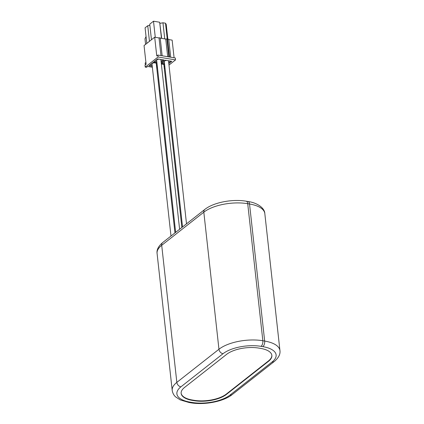 <?xml version="1.0" encoding="UTF-8"?>
<svg xmlns="http://www.w3.org/2000/svg" width="424" height="424" viewBox="0 0 424 424"><rect width="100%" height="100%" fill="white"/><g stroke="black" fill="none" stroke-linecap="round" stroke-linejoin="round"><path stroke-width="0.64" d="M268.429 360.957L268.471 361.343A23.537 9.884 173.7 0 0 271.864 355.407A23.537 9.884 173.7 0 0 260.659 348.401L258.841 348.093A23.537 9.884 173.7 0 0 226.649 354.332L184.541 387.451A23.537 9.884 173.7 0 0 181.143 393.387A23.537 9.884 173.7 0 0 192.353 400.394L192.311 400.007L194.128 400.309A23.537 9.884 173.7 0 0 226.315 394.076L268.429 360.957A23.537 9.884 173.7 0 0 271.842 355.211M194.128 400.309L194.171 400.696L192.353 400.394M194.171 400.696A23.537 9.884 173.7 0 0 226.358 394.463L226.315 394.076M268.471 361.343L226.358 394.463M154.352 62.816A2.141 0.901 173.7 0 0 152.311 63.425A2.141 0.901 173.7 0 0 151.999 63.966L170.994 236.03M179.612 229.252L160.908 59.837A2.141 0.901 173.7 0 0 160.558 59.413M159.005 59.153A2.141 0.901 173.7 0 0 156.965 59.768A2.141 0.901 173.7 0 0 156.652 60.309L175.653 232.368M161.078 61.385L163.054 59.832M154.612 61.273L156.801 61.644M156.907 62.609L153.621 62.058L157.611 58.92L164.157 60.017L161.184 62.355M152.359 67.241L147.605 66.441L146.497 67.31L145.225 67.098L158.078 56.991L175.536 59.916L168.98 65.068M165.021 68.184L164.327 68.73M157.516 68.105L156.748 67.972M157.41 67.135L156.642 67.003M164.862 66.748L164.168 67.294M161.369 63.992L164.618 64.533M156.636 66.971L157.331 66.425M164.544 63.886L161.295 63.346M161.29 63.309L165.249 60.197L171.794 61.3L168.821 63.632M152.253 66.271L148.967 65.72L152.958 62.577L156.981 63.255M157.225 65.466L156.53 66.011M160.982 55.581L159.032 37.932L154.691 37.206L144.054 45.569L146.121 64.294L145.013 65.169L145.225 67.098M154.691 37.206L156.758 55.931L157.866 55.056L158.078 56.991M168.763 39.565L172.144 40.132L174.094 57.781M169.526 57.012L167.575 39.363A0.684 0.286 -6.3 0 1 168.423 39.241A0.684 0.286 -6.3 0 1 168.747 39.448A0.684 0.286 -6.3 0 1 168.715 39.554M167.575 39.363L166.945 39.257M167.708 56.71L165.758 39.061A0.684 0.286 -6.3 0 1 166.606 38.939A0.684 0.286 -6.3 0 1 166.929 39.14A0.684 0.286 -6.3 0 1 166.897 39.252M165.758 39.061L160.214 38.134M159.032 37.932A0.684 0.286 -6.3 0 1 159.874 37.81A0.684 0.286 -6.3 0 1 160.203 38.012A0.684 0.286 -6.3 0 1 160.166 38.123M175.536 59.916L175.319 57.987L157.866 55.056M145.914 62.439L145.151 63.038L145.358 64.898M146.042 36.517L144.982 38.817L145.591 44.361M155.279 37.301L153.504 21.2L149.736 24.163L151.458 39.75M153.504 21.2L159.684 22.239L161.464 38.34M146.805 43.407L145.082 27.825L147.743 25.732L149.46 41.319M147.743 25.732L149.863 25.323M159.827 23.516L161.692 38.377M160.034 23.352L162.959 22.785L165.503 23.214L167.284 39.315M164.735 38.891L162.959 22.785M165.503 23.214L166.213 24.391L167.856 39.268M164.062 66.33L164.756 65.784M181.854 227.492L163.892 64.777A2.141 0.901 173.7 0 0 163.542 64.353M161.989 64.093A2.141 0.901 173.7 0 0 161.385 64.157M162.249 62.556L164.438 62.922M168.715 62.667L170.692 61.114M186.507 223.83L168.545 61.12A2.141 0.901 173.7 0 0 168.196 60.696M166.643 60.436A2.141 0.901 173.7 0 0 164.602 61.045A2.141 0.901 173.7 0 0 164.289 61.586L182.548 226.946M156.424 65.047L157.119 64.501M149.958 64.936L152.147 65.301M174.958 232.914L156.255 63.499A2.141 0.901 173.7 0 0 155.905 63.075M181.127 393.191A23.537 9.884 173.7 0 0 192.311 400.007M262.875 346.657A27.82 11.681 -6.3 0 1 272.107 361.953L229.999 395.073A27.82 11.681 -6.3 0 1 191.955 402.44L190.138 402.138A27.82 11.681 -6.3 0 1 180.905 386.842L223.013 353.717A27.82 11.681 -6.3 0 1 261.057 346.355L262.875 346.657A4.282 2.173 -80.5 0 0 264.666 341.055A32.097 13.478 -6.3 0 1 279.946 350.606C280.455 354.268 278.579 357.882 274.328 361.455A4.282 3.217 -128.2 0 1 272.107 361.953M223.013 353.717A4.282 3.217 -128.2 0 1 218.954 349.249A32.097 13.478 -6.3 0 1 262.848 340.748L264.666 341.055L249.535 203.992L247.717 203.69L262.848 340.748A4.282 2.173 99.5 0 1 261.057 346.355M157.081 253.404C156.557 249.784 158.428 246.164 162.699 242.554A4.282 3.217 51.8 0 0 161.708 245.311A32.097 13.478 173.7 0 0 157.081 253.404L172.213 390.467A32.097 13.478 -6.3 0 1 176.84 382.369L218.954 349.249L203.822 212.186L161.708 245.311L176.84 382.369A4.282 3.217 51.8 0 0 180.905 386.842M190.138 402.138A4.282 2.173 99.5 0 1 189.003 402.493L190.821 402.8A4.282 2.173 -80.5 0 0 191.955 402.44M229.999 395.073A4.282 3.217 51.8 0 0 232.214 394.574L274.328 361.455M264.815 213.542A32.097 13.478 173.7 0 0 249.535 203.992A4.282 2.173 -80.5 0 0 248.024 201.517C257.76 202.831 264.746 208.359 264.815 213.542L279.946 350.606M247.717 203.69A32.097 13.478 173.7 0 0 203.822 212.186A4.282 3.217 -128.2 0 1 204.808 209.435C213.532 202.375 232.543 198.819 246.206 201.209A4.282 2.173 99.5 0 1 247.717 203.69M172.213 390.467C172.95 394.718 175.197 396.461 175.653 396.912L180.311 399.943L189.003 402.493M190.821 402.8C204.485 405.19 223.496 401.634 232.214 394.574M246.206 201.209L248.024 201.517M162.699 242.554L204.808 209.435M170.708 57.214L168.747 39.448M168.89 56.906L166.929 39.14M162.164 55.777L160.203 38.012"/></g></svg>
